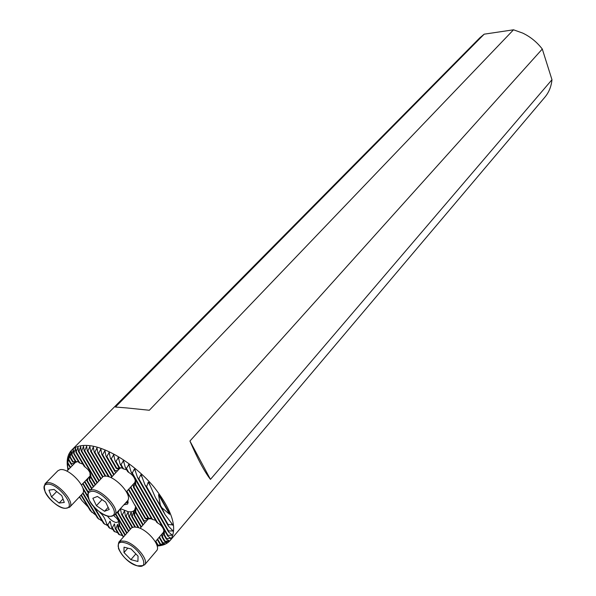 <?xml version="1.0" encoding="UTF-8"?>
<svg xmlns="http://www.w3.org/2000/svg" width="596" height="596" viewBox="0 0 596 596"><rect width="100%" height="100%" fill="white"/><g stroke="black" fill="none" stroke-linecap="round" stroke-linejoin="round"><path stroke-width="0.89" d="M127.827 500.29L127.611 504.052L123.871 504.849M130.464 487.282L130.949 487.372L131.433 486.232M117.643 470.676L114.931 470.549L114.916 471.57L115.855 472.576M120.63 467.8L116.175 468.292L118.276 469.387M122.389 467.994L118.984 467.637L121.211 468.039M146.758 520.71L143.897 520.636L143.852 521.575L144.962 522.767M149.648 518.274L145.67 518.364L145.208 518.595L147.13 519.488M151.347 518.431L148.039 518.11L130.36 487.401M86.569 479.661L86.666 480.51L87.269 480.577L88.297 477.843M74.373 463.509L71.192 463.464L71.073 464.202L72.474 465.454M76.891 461.684L72.556 461.758L74.716 462.66M100.143 512.404L100.083 512.784C102.862 514.832 105.082 518.557 106.744 523.944L107.824 524.83L110.059 521.284L111.594 527.281L112.368 527.654L114.477 523.891L115.266 528.615L115.87 528.704L117.598 524.294L118.075 528.488L118.5 528.279L119.222 522.826M107.347 515.905C109.835 519.436 112.748 521.656 116.086 522.55L118.82 521.656M135.791 507.643L135.821 513.022L135.367 508.82L134.547 515.086L134.16 515.421L133.698 511.219L132.252 516.367L131.746 516.486L131.187 512.128L129.399 516.665L128.803 516.62L128.103 512.009L126.091 516.143L125.406 515.95L124.489 510.973L122.329 514.825L121.547 514.467L120.556 509.364M119.721 509.438L118.038 512.582L117.285 512.12M120.452 508.634L128.133 511.673C131.202 512.18 133.37 511.606 134.636 509.952L135.553 507.025M157.15 545.988C162.283 545.742 166.321 544.222 169.271 541.429L170.218 540.423C177.981 528.637 172.542 510.817 153.91 486.962C135.806 465.357 108.621 447.968 89.989 445.696C81.727 444.728 75.595 446.225 71.602 450.196L70.686 451.217C67.713 455.001 66.64 460.09 67.46 466.482M157.061 545.668L159.713 545.631L158.052 545.102L162.38 544.99L160.093 544.379L160.555 544.17L164.869 543.999L162.432 543.112L162.85 542.822L167.148 542.606L164.526 541.384L169.182 540.751L166.314 539.082L166.612 538.568L170.918 538.322L167.707 536.042L167.916 535.357L172.259 535.148L168.526 531.952L168.586 530.991L173.019 530.917L168.348 526.044L168.109 524.554L172.78 524.86L165.159 514.765L161.747 507.65L169.584 514.281L169.599 513.514L159.288 495.239L158.514 494.658L160.339 505.162L155.519 497.757L148.747 482.373L148.21 482.224L146.638 486.738L145.007 484.958L141.207 474.826L140.731 474.781L138.875 478.812L137.549 477.575L134.718 469.141L134.271 469.149L132.319 473L131.15 472.039L128.855 464.56L126.441 468.374L125.369 467.592L123.446 460.753L121.04 464.575L120.049 463.919L118.395 457.557L116.004 461.401L115.08 460.857L113.635 454.86L111.281 458.749L110.409 458.294L109.135 452.595L106.826 456.543L105.999 456.163L104.874 450.718L102.609 454.726L101.827 454.42L100.828 449.19L98.616 453.28L97.878 453.042L96.984 447.991L94.838 452.17L94.138 451.992L93.341 447.112L91.263 451.381L90.599 451.269L89.877 446.523L87.888 450.911L87.262 450.852L86.629 446.248L84.707 450.747L84.125 450.755L83.552 446.262L81.734 450.904L81.19 450.971L80.676 446.583L78.97 451.381L78.463 451.515L78.009 447.216L75.96 452.401L75.55 448.192L73.703 453.66L73.33 449.518L71.706 455.337L71.364 451.247L70.015 457.49L69.695 453.437L68.696 460.224L68.384 456.186L67.855 463.718L67.519 459.643L67.691 468.3L67.281 464.105L67.884 470.155M126.918 407.955L149.32 410.257L513.521 29.8L484.183 34.173L115.43 407.031L126.918 407.955M170.218 540.423L544.878 97.193C548.938 92.343 551.3 86.517 551.971 79.715L542.293 49.036L189.93 441.04C197.716 459.091 204.562 471.868 210.47 479.385L551.971 79.715M542.293 49.036C536.989 42.145 530.477 36.833 522.752 33.108L513.521 29.8M484.183 34.173L479.899 37.742L71.602 450.196M118.075 528.488L123.342 537.056M115.266 528.615L118.649 534.314L122.277 535.581M111.594 527.281L113.978 531.274L117.755 532.809M106.744 523.944L108.979 527.683L112.957 529.561M93.423 506.429L103.555 523.37L107.809 525.724M82.71 493.332L97.498 517.991L102.192 521.09M80.996 495.239L90.287 510.675L95.837 515.22M79.365 496.96L81.868 500.484L87.984 506.861M126.516 491.618L131.209 498.696L143.852 521.575M125.227 503.359L128.17 502.048M127.343 501.012L128.028 501.027M210.47 479.385L189.93 441.04M134.867 526.998L128.803 516.62M132.625 527.296L126.091 516.143M132.163 527.49L125.406 515.95M102.966 476.658L87.888 450.911M105.187 476.219L90.599 451.269M102.512 476.882L87.262 450.852M130.576 528.868L122.329 514.825M130.233 529.255L121.547 514.467M100.918 478.357L84.707 450.747M128.803 530.88L118.038 512.582M128.46 531.26L117.233 512.188M99.055 480.331L81.734 450.904M127.037 532.869L115.78 513.782M126.702 533.249L115.438 514.162M97.2 482.291L78.97 451.381M125.294 534.843L119.714 525.411C119.327 521.507 117.531 518.46 114.313 516.285L113.925 515.622M95.367 484.235L90.994 476.845C90.57 472.792 88.685 469.603 85.34 467.286L84.066 466.109L75.96 452.401M95.017 484.608L91.002 477.828L90.994 476.845M85.34 467.286L76.422 452.2M124.959 535.223L119.692 526.32L119.714 525.411M90.778 475.422L91.002 477.828M119.409 523.526L119.692 526.32M93.192 486.537L89.46 480.234L90.532 475.809M93.542 486.172L89.877 479.989M82.904 464.135L79.052 462.69L73.703 453.66M79.886 463.129L74.113 453.392M123.558 536.81L118.5 528.279M89.199 476.897L89.46 480.234M91.389 488.452L86.666 480.51M91.732 488.087L87.269 480.577M78.59 461.9L75.334 461.438L71.706 455.337M75.975 461.557L72.064 454.979M119.513 534.843L115.87 528.704M72.556 461.758L70.015 457.49M73.01 461.565L70.313 457.035M89.594 490.352L84.513 481.814M89.936 489.987L84.856 481.456M114.894 531.893L112.368 527.654M71.073 464.202L68.696 460.224M71.192 463.464L68.92 459.65M100.083 512.784L99.651 512.061M88.014 492.572L82.717 483.699M88.238 492.02L83.06 483.341M109.969 528.421L107.824 524.83M100.56 478.737L84.125 450.755M98.698 480.704L81.19 450.971M96.85 482.663L78.463 451.515M88.282 497.846L83.112 489.204M70.254 467.726L67.855 463.718M104.635 524.264L94.943 508.053M87.977 496.416L82.561 487.357M70.604 467.376L67.974 462.98M68.451 469.573L67.691 468.3M98.727 519.131L82.963 492.84M68.801 469.216L67.653 467.309M91.814 512.322L81.332 494.881M81.868 500.484L79.596 496.721M138.235 527.631L131.746 516.486M105.783 476.234L91.263 451.381M141.036 527.244L134.16 515.421M108.561 476.733L94.138 451.992M109.291 476.964L94.838 452.17M142.861 525.158L135.821 513.022M111.78 476.942L97.878 453.042M112.145 476.547L98.616 453.28M113.702 474.885L101.827 454.42M114.067 474.49L102.609 454.726M157.545 545.243L155.444 541.608M114.916 471.57L105.999 456.163M116.175 468.292L110.409 458.294M145.208 518.595L128.431 489.517M160.093 544.379L157.269 539.477M131.209 498.696L126.881 491.216M114.931 470.549L106.826 456.543M143.897 520.636L134.741 504.805M158.052 545.102L155.794 541.205M118.984 467.637L115.08 460.857M162.432 543.112L159.102 537.331M116.63 468.024L111.281 458.749M145.67 518.364L128.796 489.115M160.555 544.17L157.62 539.067M126.687 469.886L122.739 468.612L120.049 463.919M155.601 520.375L151.779 519.19L133.474 487.305L133.981 487.126L135.024 481.784L135.702 482.969M133.176 484.317L133.474 487.305M164.526 541.384L162.008 537.003L162.522 536.862L163.498 532.295M161.717 534.284L162.008 537.003M119.632 467.704L116.004 461.401M148.687 518.2L130.949 487.372M162.85 542.822L159.482 536.959M166.612 538.568L164.392 534.679C164.474 529.419 162.261 525.553 157.754 523.079L135.776 484.69C135.828 479.236 133.504 475.176 128.81 472.516L127.648 471.563L125.369 467.592M157.754 523.079L156.614 522.141L135.59 485.427L135.776 484.69M135.121 481.173L135.59 481.993L135.195 481.3L135.59 485.427M166.314 539.082L164.183 535.357L164.392 534.679M163.669 531.111L164.228 532.086L163.751 531.245L164.183 535.357M152.606 519.578L133.981 487.126M123.573 468.992L121.04 464.575M164.891 540.989L162.522 536.862M128.81 472.516L126.441 468.374M135.463 527.035L129.399 516.665M138.957 527.87L132.252 516.367M141.386 526.842L134.547 515.086M143.211 524.756L136.007 512.322M167.707 536.042L131.15 472.039M168.526 531.952L137.549 477.575M167.916 535.357L132.319 473M168.348 526.044L145.007 484.958M168.586 530.991L138.875 478.812M165.159 514.765L155.519 497.757M168.109 524.554L146.638 486.738M161.747 507.65L160.339 505.162M69.695 507.174L82.308 493.853C88.476 488.735 69.099 467.54 60.144 469.67L57.916 470.728L45.028 483.818L47.24 482.797C56.151 480.786 75.774 502.16 69.695 507.174L66.022 508.232C60.233 508.977 48.529 499.865 45.162 492.005C43.255 483.252 45.221 486.075 45.028 483.818L44.119 487.781M61.79 495.641L64.293 502.443L59.123 503.046L51.502 496.915L48.954 490.128L54.08 489.458L61.79 495.641M63.02 498.979L59.123 503.046M56.694 491.551L51.502 496.915M102.996 476.644L90.115 490.292C98.437 485.882 121.442 509.036 114.693 514.989L127.268 501.102C134.1 495.045 111.377 472.114 102.996 476.644M96.425 505.676L92.849 498.271L97.424 496.438L105.648 502.093L109.195 509.543L104.553 511.286L96.425 505.676L102.043 499.612M108.152 507.36L104.553 511.286M144.567 564.881L156.539 550.786C161.456 546.212 147.51 529.3 137.095 527.311L133.921 527.028L131.604 527.825L118.835 542.159L121.219 540.959L124.847 541.235C135.277 543.351 149.425 560.389 144.567 564.881C141.498 565.269 146.951 565.693 137.289 565.827C128.46 562.438 122.202 556.679 118.507 548.551C118.03 541.667 118.708 544.535 118.835 542.159L118.09 546.323M138.049 556.15L137.922 561.477L130.889 559.659L123.983 552.552L124.028 547.188L131.068 548.961L138.049 556.15M135.858 553.9L130.889 559.659M127.827 548.149L123.983 552.552M128.393 513.245L127.812 512.255M90.175 447.775L89.601 446.791M86.889 447.447L86.353 446.531M83.79 447.417L83.298 446.568M80.892 447.693L80.438 446.911M78.203 448.289L77.785 447.574M75.729 449.22L75.349 448.572M73.487 450.516L73.144 449.935M117.799 525.329L117.375 524.614M71.513 452.215L71.207 451.708M114.804 525.143L114.164 524.07M69.829 454.375L69.568 453.943M110.7 523.065L109.649 521.306M124.862 512.329L124.169 511.152M120.787 510.481L119.997 509.133M93.654 448.408L93.036 447.35M97.334 449.354L96.671 448.214M101.208 450.621L100.501 449.391M105.298 452.215L104.531 450.896M109.604 454.182L108.785 452.751M114.156 456.543L113.262 454.994M118.976 459.36L118.008 457.661M166.768 542.695L166.105 541.533M124.117 462.705L123.044 460.835M168.817 540.863L168.474 540.259M164.332 533.025L163.565 531.684M170.568 538.471L170.106 537.659M129.63 466.698L128.438 464.604M131.425 513.268L130.941 512.448M133.884 512.284L133.511 511.636M135.516 509.833L135.285 509.424M171.924 535.335L171.298 534.24M135.642 471.555L134.271 469.149M172.713 531.155L171.827 529.591M142.369 477.672L140.731 474.781M172.527 525.195L171.082 522.632M150.43 486.135L148.21 482.224M169.584 514.281L158.514 494.658M66 508.217C77.257 507.71 57.313 482.224 47.158 484.265C36.334 485.218 55.897 509.945 66 508.217M112.234 516.218L110.32 516.263M87.91 495.619L88.834 491.164C89.251 493.361 86.509 490.769 89.467 500.774C93.796 509.617 107.22 518.192 111.862 515.98L114.693 514.989M90.13 491.789C80.378 495.097 102.825 519.995 111.832 515.942C122.106 513.059 99.04 487.312 90.13 491.789M137.281 565.82C152.159 570.298 138.935 545.839 124.601 542.725C109.94 538.695 123.29 562.654 137.281 565.82M119.93 468.538L116.63 468.486M150.639 518.84L146.042 518.922M76.377 462.205L73.591 462.131M164.943 541.57L169.271 541.429M70.827 453.839L70.686 451.217M134.636 509.952L134.919 512.821M128.17 502.197L127.611 504.052M110.387 521.835L110.059 521.291M118.842 521.723L119.006 525.627M89.981 473.664L90.279 477.925M101.044 449.563L100.828 449.19M109.388 453.027L109.135 452.595M113.903 455.322L113.635 454.86M118.686 458.063L118.395 457.557M123.767 461.311L123.446 460.753M105.105 451.112L104.874 450.718M129.213 465.185L128.855 464.56M135.121 469.857L134.718 469.141M173.019 530.917L172.758 530.455M141.692 475.683L141.207 474.826M172.78 524.86L172.371 524.13M149.387 483.505L148.747 482.373M169.599 513.514L168.228 511.085M160.89 498.085L159.288 495.239M90.555 475.481L81.473 485.002M76.184 461.654L66.886 471.175M120.079 468.069L111.094 477.672M134.964 482.365L126.382 491.76M163.513 532.183L155.318 541.757M148.836 518.341L140.09 528.317"/></g></svg>
